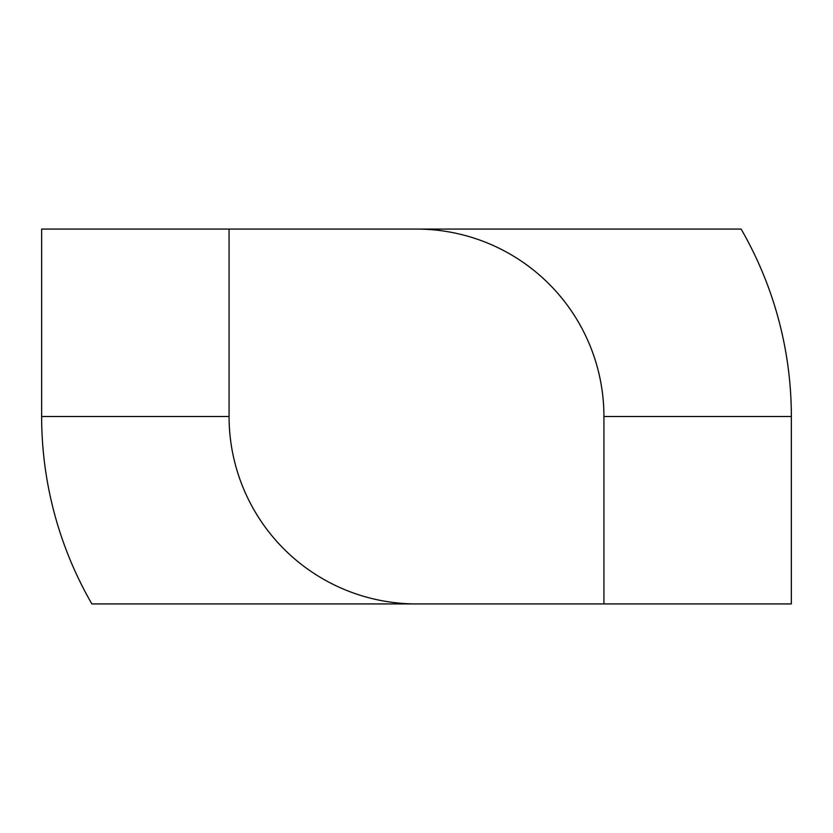 <?xml version="1.0" encoding="UTF-8"?>
<svg xmlns="http://www.w3.org/2000/svg" width="833" height="833" viewBox="0 0 833 833"><rect width="100%" height="100%" fill="white"/><g stroke="black" fill="none" stroke-linecap="round" stroke-linejoin="round"><path stroke-width="1.25" d="M603.925 603.925L603.925 416.5A187.425 187.425 0 0 0 416.5 229.075L741.131 229.075A374.85 374.85 0 0 1 791.35 416.5L791.35 603.925L91.869 603.925A374.85 374.85 0 0 1 41.65 416.5L41.65 229.075L229.075 229.075L229.075 416.5A187.425 187.425 0 0 0 416.5 603.925M229.075 229.075L416.5 229.075M603.925 416.5L791.35 416.5M229.075 416.5L41.65 416.5"/></g></svg>
